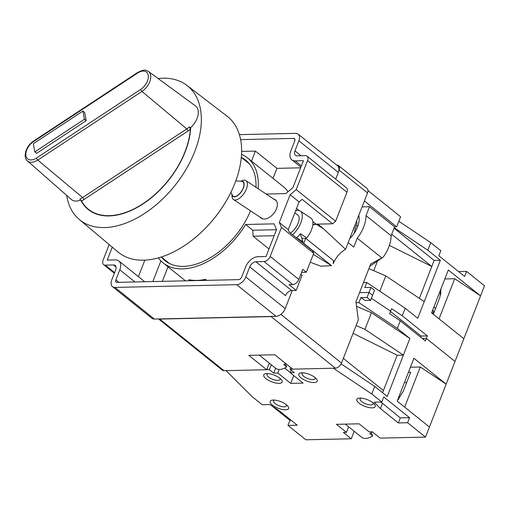 <?xml version="1.0" encoding="UTF-8"?>
<svg xmlns="http://www.w3.org/2000/svg" width="510" height="510" viewBox="0 0 510 510"><rect width="100%" height="100%" fill="white"/><g stroke="black" fill="none" stroke-linecap="round" stroke-linejoin="round"><path stroke-width="0.76" d="M240.599 181.273A9.001 4.309 123.5 0 1 243.939 182.803A9.001 4.309 123.5 0 1 239.63 193.857A9.001 4.309 123.5 0 1 232.107 195.164A9.001 4.309 123.5 0 1 231.929 194.361M231.916 194.329L232.018 196.388A11.322 5.419 -56.5 0 0 232.279 197.886A11.322 5.419 -56.5 0 0 233.472 199.55A11.322 5.419 -56.5 0 0 243.047 194.75A11.322 5.419 -56.5 0 0 247.172 182.331A11.322 5.419 -56.5 0 0 245.973 180.667A11.322 5.419 -56.5 0 0 242.499 180.565L240.567 181.273M292.536 234.702A15.969 7.644 -56.5 0 0 301.952 213.397A15.969 7.644 -56.5 0 0 300.269 211.051A15.969 7.644 -56.5 0 0 295.621 210.808M302.239 242.492A15.969 7.644 -56.5 0 0 302.972 241.899L296.597 237.679A15.969 7.644 -56.5 0 0 300.416 233.688L306.791 237.909A15.969 7.644 -56.5 0 0 312.573 220.435A15.969 7.644 -56.5 0 0 310.89 218.082L300.269 211.051M290.445 233.019A11.322 5.419 -56.5 0 0 298.892 216.584A11.322 5.419 -56.5 0 0 297.7 214.92L294.774 212.982M230.883 192.366L232.49 195.419A8.708 4.169 -56.5 0 0 239.872 193.386A8.708 4.169 -56.5 0 0 243.748 183.001A8.708 4.169 -56.5 0 0 241.791 181.375L235.798 180.878M299.829 234.402L300.683 234.963L302.972 241.899M431.658 312.751L433.615 313.178L432.882 309.595M398.814 221.257L430.759 242.658L440.793 250.71L438.829 255.752L464.623 276.452L466.586 271.409L484.5 285.785L455.003 361.443L426.341 338.442L455.003 361.443L425.506 437.102L407.592 422.726L409.555 417.684L383.762 396.978L381.799 402.02L371.764 393.975L374.716 386.408L387.256 396.468L403.378 355.113L397.194 355.247L382.583 392.719M356.076 302.723L358.9 302.659L397.328 328.402L400.28 320.835L389.608 313.688L390.59 311.164L371.427 298.331L390.59 311.164L391.572 308.646L402.25 315.792L405.195 308.225L366.767 282.489L364.803 287.532L370.987 287.391L369.023 292.434L359.531 292.651L369.023 292.434L372.606 295.309L369.023 292.434L367.053 297.477L370.636 300.358L365.134 300.479L360.87 297.617L367.053 297.477M391.693 234.288L431.804 266.475L389.366 245.406M419.36 298.388L434.163 260.425L440.353 260.285L424.224 301.646L385.796 275.904L368.896 268.636M463.851 338.748L431.607 312.872L448.322 269.994L480.567 295.876L454.71 278.721L444.835 278.945M441.067 288.609L439.798 297.553L433.302 314.224M454.71 278.721L439.059 318.852M430.759 242.658L427.813 250.225L440.353 260.285M405.195 308.225L417.735 318.291L424.224 301.646M390.475 311.451L421.139 336.058L427.323 335.918L402.25 315.792M427.323 335.918L426.341 338.442L422.331 338.532L426.341 338.442L425.359 340.967L400.28 320.835M366.767 282.489L363.464 282.559M394.243 227.74L427.813 250.225M466.586 271.409L458.56 271.588M433.87 307.071L435.387 308.072A14.516 6.968 -56.4 0 0 436.056 307.167M434.163 260.425L394.051 228.231M373.734 270.714L377.515 261.024M379.822 291.229L385.796 275.904M370.636 300.358L374.569 290.266L370.987 287.391M421.139 336.058L420.686 337.212M372.121 431.798A14.516 8.88 -51.2 0 1 369.788 433.627L372.651 435.929A14.516 8.88 128.8 0 1 361.52 437.159L345.283 424.129M268.171 373.62A6.968 2.518 -158.7 0 0 267.03 374.416A6.968 2.518 -158.7 0 0 268.566 377.056A6.968 2.518 -158.7 0 0 275.381 380.128A6.968 2.518 -158.7 0 0 280.009 379.478A6.968 2.518 -158.7 0 0 279.709 378.114M361.258 398.131A6.968 2.518 -158.7 0 0 360.111 398.922A6.968 2.518 -158.7 0 0 361.654 401.568A6.968 2.518 -158.7 0 0 368.462 404.64A6.968 2.518 -158.7 0 0 373.097 403.99A6.968 2.518 -158.7 0 0 372.791 402.626M274.635 400.076A6.968 2.518 -158.7 0 0 273.487 400.873A6.968 2.518 -158.7 0 0 275.03 403.512A6.968 2.518 -158.7 0 0 281.839 406.591A6.968 2.518 -158.7 0 0 286.473 405.934A6.968 2.518 -158.7 0 0 286.167 404.577M303.233 372.829A6.968 2.518 -158.7 0 0 302.086 373.626A6.968 2.518 -158.7 0 0 303.628 376.265A6.968 2.518 -158.7 0 0 310.437 379.344A6.968 2.518 -158.7 0 0 315.072 378.688A6.968 2.518 -158.7 0 0 314.766 377.33M300.976 377.827A9.868 3.57 -158.7 0 0 310.622 382.181A9.868 3.57 -158.7 0 0 317.188 381.257A9.868 3.57 -158.7 0 0 315.001 377.515A9.868 3.57 -158.7 0 0 305.356 373.154A9.868 3.57 -158.7 0 0 298.796 374.085A9.868 3.57 -158.7 0 0 300.976 377.827M265.914 378.618A9.868 3.57 -158.7 0 0 275.566 382.972A9.868 3.57 -158.7 0 0 282.126 382.041A9.868 3.57 -158.7 0 0 279.939 378.299A9.868 3.57 -158.7 0 0 270.294 373.945A9.868 3.57 -158.7 0 0 263.734 374.869A9.868 3.57 -158.7 0 0 265.914 378.618M359.002 403.13A9.868 3.57 -158.7 0 0 368.647 407.484A9.868 3.57 -158.7 0 0 375.213 406.553A9.868 3.57 -158.7 0 0 373.027 402.811A9.868 3.57 -158.7 0 0 363.381 398.457A9.868 3.57 -158.7 0 0 356.815 399.381A9.868 3.57 -158.7 0 0 359.002 403.13M272.378 405.074A9.868 3.57 -158.7 0 0 282.024 409.428A9.868 3.57 -158.7 0 0 288.59 408.504A9.868 3.57 -158.7 0 0 286.403 404.755A9.868 3.57 -158.7 0 0 276.758 400.401A9.868 3.57 -158.7 0 0 270.192 401.332A9.868 3.57 -158.7 0 0 272.378 405.074M404.71 381.862L406.221 382.87A14.516 6.968 -56.4 0 1 406.228 383.667M348.636 426.813L346.469 432.378L336.434 424.326L359.123 423.816L369.157 431.868L372.249 431.798L380.128 438.122L425.506 437.102M272.085 406.043L289.935 420.367L287.971 425.416L305.879 439.792L351.256 438.772L354.182 431.269M410.422 367.213L420.291 366.99L446.154 384.145L413.91 358.262L397.194 401.134L429.439 427.017M420.291 366.99L404.647 407.12M408.453 372.255L410.697 372.204L403.225 391.368L397.475 400.414M358.9 302.659L360.87 297.617M343.319 358.364L383.424 390.558M364.95 329.371L403.378 355.113L409.868 338.468L371.439 312.726L364.95 329.371L356.108 325.565M353.073 333.342L397.194 355.247M397.328 328.402L409.868 338.468M341.101 363.891L374.716 386.408M371.764 393.975L333.336 368.233L290.024 369.208L290.681 367.519M271.314 364.758L269.401 369.667L226.089 370.642L252.144 396.659L262.172 404.71L269.803 404.538L279.34 410.831L297.247 425.206L287.971 425.416M346.469 432.378L343.377 432.448L351.256 438.772M381.799 402.02L374.168 402.192L380.396 408.555L398.31 422.937L407.592 422.726M279.225 369.431L277.822 373.027L290.719 383.38L303.093 383.099L290.196 372.746L294.321 372.657L290.024 369.208M277.822 373.027L273.698 373.122L269.401 369.667M275.617 368.207L273.698 373.122M290.196 372.746L291.21 370.158M293.754 375.602L290.719 383.38M371.439 312.726L356.554 306.319M380.925 402.046L400.28 417.888L409.555 417.684M400.28 417.888L398.31 422.937M382.366 403.512L380.396 408.555M289.935 420.367L291.191 420.342M372.651 435.929L371.197 432.588M260.176 217.234A11.615 7.102 -51.2 0 0 261.273 218.274A11.615 7.102 -51.2 0 0 264.288 219.07A11.615 7.102 -51.2 0 0 275.47 210.898A11.615 7.102 -51.2 0 0 275.17 199.69A11.615 7.102 -51.2 0 0 273.762 199.066M161.307 257.008A64.451 39.423 -51.2 0 0 164.972 260.661A64.451 39.423 -51.2 0 0 183.485 266.379A64.451 39.423 -51.2 0 0 250.512 210.834M256.001 187.31A64.451 39.423 -51.2 0 0 245.661 160.127A64.451 39.423 -51.2 0 0 241.306 157.341M158.387 257.881A67.358 41.202 -51.2 0 0 163.155 262.924A67.358 41.202 -51.2 0 0 182.503 268.904A67.358 41.202 -51.2 0 0 245.635 224.489L252.801 230.239L253.075 236.2L268.987 248.969M188.515 280.768L188.923 279.716A67.358 41.202 -51.2 0 0 196.834 280.404A67.358 41.202 -51.2 0 0 205.428 279.34L206.69 280.36M195.987 120.73A15.969 9.766 -51.2 0 0 195.54 105.959L148.423 71.445A13.394 8.192 128.8 0 1 148.799 83.831A13.394 8.192 128.8 0 1 141.958 91.43L186.787 128.915A15.912 9.728 -51.2 0 0 189.446 126.856L190.485 127.736A15.969 9.766 -51.2 0 0 190.715 127.525A15.969 9.766 -51.2 0 0 195.987 120.73M36.516 158.004L140.696 89.371A11.647 7.127 -51.2 0 0 148.225 75.231A11.647 7.127 -51.2 0 0 137.668 73.006L33.488 141.64A11.647 7.127 -51.2 0 0 25.921 153.045A11.647 7.127 -51.2 0 0 31.053 159.942A11.647 7.127 -51.2 0 0 36.516 158.004A1.74 0.644 56.6 0 0 37.778 160.057A13.394 8.192 128.8 0 1 31.505 162.288A13.394 8.192 128.8 0 1 27.489 160.956L71.374 199.487A15.969 9.766 -51.2 0 0 80.65 200.035A15.969 9.766 -51.2 0 0 80.758 199.99M81.46 200.978A72.293 44.217 -51.2 0 0 88.415 209.266A72.293 44.217 -51.2 0 0 109.185 215.679A72.293 44.217 -51.2 0 0 190.389 129.215A17.652 10.793 128.8 0 1 188.05 130.968L83.87 199.601A17.652 10.793 128.8 0 1 81.46 200.978L79.84 199.059A15.912 9.728 -51.2 0 0 82.607 197.542L186.787 128.915A1.74 0.644 56.6 0 1 188.05 130.968M80.65 200.035A72.586 44.395 -51.2 0 0 88.23 209.489A72.586 44.395 -51.2 0 0 109.083 215.934A72.586 44.395 -51.2 0 0 190.715 127.525M66.67 195.355A85.986 52.594 -51.2 0 0 79.299 219.491A85.986 52.594 -51.2 0 0 104.544 227.575A85.986 52.594 -51.2 0 0 186.475 168.625A85.986 52.594 -51.2 0 0 186.928 85.393A85.986 52.594 -51.2 0 0 162.786 78.196A85.986 52.594 -51.2 0 0 158.075 78.514M79.299 219.491L118.001 251.985A87.102 53.276 -51.2 0 0 143.578 260.17A87.102 53.276 -51.2 0 0 226.567 200.455A87.102 53.276 -51.2 0 0 227.026 116.146L186.928 85.393M367.971 190.561L400.579 216.731L396.646 226.822L394.587 226.867L391.119 235.76A30.485 18.647 128.8 0 1 383.271 257.04L369.775 266.367M348.164 242.588L353.774 247.089L357.242 238.189L381.824 257.92L370.706 263.989L355.954 301.818L358.339 319.84L341.49 363.05A5.808 3.551 128.8 0 1 335.401 368.188L292.708 369.144L274.794 354.769L248.803 355.355L266.717 369.731L269.293 363.133M266.717 369.731L224.024 370.687A5.808 3.551 128.8 0 1 222.36 370.171L158.54 318.954M357.242 238.189A30.485 18.647 -51.2 0 0 366.04 215.634L369.508 206.735L394.587 226.867M366.04 215.634L391.119 235.76M336.74 165.106L336.893 165.106A5.808 3.551 128.8 0 1 338.563 165.623L367.041 188.477A5.808 3.551 128.8 0 1 367.531 192.914L345.557 249.288C339.934 252.654 335.829 257.454 333.234 263.683L333.495 260.61L305.7 238.304L303.73 243.346L303.316 243.353M345.557 249.288L323.436 228.716L316.315 224.311L312.828 224.884M86.203 120.666L84.698 112.506L82.907 111.072L33.328 143.731L34.839 151.884L36.631 153.325L86.203 120.666L84.411 119.225L82.907 111.072M189.446 126.856L190.389 129.215M34.839 151.884L84.411 119.225M112.264 247.172L107.227 260.094L115.477 259.909A11.615 7.102 128.8 0 1 118.817 260.941A11.615 7.102 128.8 0 1 119.793 269.809L115.866 279.901A2.901 1.779 -51.2 0 0 116.108 282.119A2.901 1.779 -51.2 0 0 116.943 282.374L238.629 279.639A2.901 1.779 -51.2 0 0 241.67 277.07L245.603 266.985A11.615 7.102 128.8 0 1 257.786 256.708L266.041 256.524L276.535 229.615L274.017 223.852L245.635 224.489M300.836 274.272L302.086 275.272L296.183 290.407L289.023 284.656L292.734 284.574A5.808 3.551 -51.2 0 0 298.822 279.435L302.755 269.35L306.338 272.225L301.595 272.334M109.185 244.59L103.103 260.189A5.808 3.551 -51.2 0 0 103.594 264.626A5.808 3.551 -51.2 0 0 105.264 265.136L113.513 264.951A5.808 3.551 128.8 0 1 115.183 265.468A5.808 3.551 128.8 0 1 115.668 269.905L111.735 279.99A8.708 5.329 -51.2 0 0 112.474 286.645A8.708 5.329 -51.2 0 0 114.973 287.417L236.659 284.682A8.708 5.329 -51.2 0 0 245.801 276.981L249.728 266.889A5.808 3.551 128.8 0 1 255.822 261.757L264.072 261.573A5.808 3.551 -51.2 0 0 270.166 256.434L281.469 227.428L279.314 222.481L288.271 229.666L299.083 201.928L302.13 199.359L332.584 223.801L335.631 221.232L346.934 192.232L307.53 160.599A5.808 3.551 -51.2 0 0 307.039 156.162A5.808 3.551 -51.2 0 0 305.369 155.652L297.12 155.837A5.808 3.551 128.8 0 1 295.449 155.32A5.808 3.551 128.8 0 1 294.958 150.883L298.892 140.798A8.708 5.329 -51.2 0 0 298.159 134.143A8.708 5.329 -51.2 0 0 295.653 133.371L239.375 134.634M288.271 229.666L289.349 232.146L312.636 250.837L313.714 253.311L306.338 272.225M281.469 227.428L313.714 253.311M296.183 290.407L291.65 290.509A5.808 3.551 -51.2 0 0 285.555 295.647L249.728 266.889M300.626 167.815L276.924 168.351L273.016 178.366M288.086 191.677A67.358 41.202 -51.2 0 0 283.305 186.615L247.477 157.864A67.358 41.202 -51.2 0 0 241.523 154.294M266.15 194.029L285.817 193.583L292.912 187.603L303.405 160.695L295.15 160.88A11.615 7.102 128.8 0 1 291.816 159.847A11.615 7.102 128.8 0 1 290.834 150.973L294.767 140.887A2.901 1.779 -51.2 0 0 294.525 138.669A2.901 1.779 -51.2 0 0 293.69 138.414L240.605 139.606M168 266.813L162.333 281.354M138.401 276.662L144.846 260.132M274.151 235.722L253.075 236.2M245.801 276.981L285.205 308.607L292.268 290.496M285.205 308.607A8.708 5.329 128.8 0 1 276.069 316.315L236.659 284.682M114.973 287.417L154.383 319.05L276.069 316.315M154.383 319.05A8.708 5.329 128.8 0 1 151.884 318.272L112.474 286.645M298.159 134.143L337.569 165.769A8.708 5.329 128.8 0 1 338.302 172.425L298.892 140.798M335.682 179.15L338.302 172.425M307.039 156.162L346.443 187.795A5.808 3.551 128.8 0 1 346.934 192.232M312.853 224.674A18.87 11.545 128.8 0 1 316.085 224.17L332.584 223.801M299.861 234.422A18.87 11.545 128.8 0 1 300.352 233.771M279.314 222.481L290.126 194.737L296.221 189.605L335.631 221.232M290.126 194.737L299.083 201.928M258.137 188.726A67.358 41.202 -51.2 0 0 247.477 157.864M296.221 189.605L307.53 160.599M160.905 260.884L152.841 281.571M241.612 151.406L255.427 151.094L276.924 168.351M205.428 279.34L205.014 280.398M251.519 161.109L255.427 151.094M276.497 229.704L252.801 230.239M356.522 221.161L357.057 222.717L353.991 233.599M285.492 363.356A14.516 8.88 128.8 0 1 283.809 364.618L286.671 366.919L285.217 363.579M259.303 355.119L275.54 368.15A14.516 8.88 -51.2 0 0 286.671 366.919M356.962 225.414L357.848 226.121M358.766 215.398A21.777 13.317 128.8 0 1 349.656 238.763M362.081 206.907L369.508 206.735M364.401 200.94L396.646 226.822M272.142 316.404A5.808 3.551 128.8 0 1 271.09 316.576L159.719 319.075A5.808 3.551 128.8 0 1 158.782 318.948M338.563 165.623A5.808 3.551 128.8 0 1 339.054 170.053L338.825 170.64M323.436 228.716L317.972 224.126M317.915 224.279L316.315 224.311M313.293 254.394L331.532 265.659L303.73 243.346M310.246 262.21L320.815 266.201L331.532 265.659M305.7 238.304L301.812 238.387M381.824 257.92L383.271 257.04M433.506 311.489L434.195 311.941M440.646 294.933A14.516 6.968 -56.4 0 0 439.875 291.675M397.647 399.967A14.516 6.968 -56.4 0 0 398.922 398.737M352.639 231.106A15.969 7.669 -56.4 0 0 355.183 224.598M140.696 89.371A1.74 0.644 56.6 0 0 141.958 91.43L37.778 160.057L82.607 197.542A1.74 0.644 56.6 0 1 83.87 199.601M27.489 160.956C22.478 157.176 26.106 145.688 33.603 141.047A1.74 0.644 56.6 0 0 33.488 141.64M33.603 141.047L137.783 72.414A1.74 0.644 56.6 0 0 137.668 73.006M292.734 284.574L264.072 261.573M270.166 256.434L298.822 279.435M255.822 261.757L291.65 290.509M301.378 165.877L295.15 160.88M119.793 269.809L134.946 281.973M116.044 266.985L113.513 264.951M105.264 265.136L114.603 272.64M294.958 150.883L301.021 155.748M118.894 282.33L115.866 279.901M293.69 138.414L294.958 139.428M316.085 224.17L312.847 221.569M299.096 210.534L296.533 208.475M159.719 319.075L224.024 370.687M367.531 192.914L339.054 170.053M280.844 314.37L341.49 363.05M335.401 368.188L271.09 316.576M233.472 199.55L262.682 218.892M245.973 180.667L276.261 200.723M432.76 313.797L433.621 313.178M441.048 292.969L439.945 291.478M284.714 368.067L290.279 372.536M267.03 374.416L267.355 373.569M360.111 398.922L360.442 398.081M273.487 400.873L273.819 400.031M302.086 373.626L302.417 372.784M315.072 378.688L315.403 377.846M286.473 405.934L286.798 405.093M373.097 403.99L373.422 403.142M280.009 379.478L280.341 378.63M161.339 257.002L169.454 263.511M91.507 211.746L88.415 209.266M148.423 71.445C146.07 70.718 146.141 68.321 137.783 72.414M241.3 157.373L249.415 163.888M300.894 167.133L291.816 159.847M144.744 281.749L118.817 260.941M163.155 262.924L185.474 280.838M103.594 264.626L114.361 273.264"/></g></svg>
